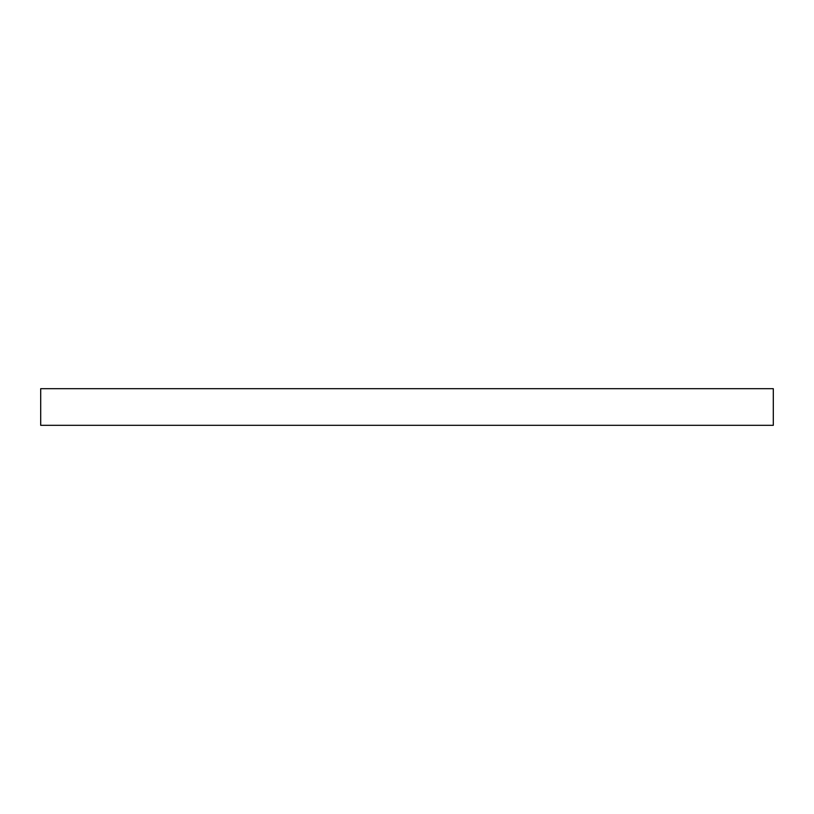 <?xml version="1.0" encoding="UTF-8"?>
<svg xmlns="http://www.w3.org/2000/svg" width="814" height="814" viewBox="0 0 814 814"><rect width="100%" height="100%" fill="white"/><g stroke="black" fill="none" stroke-linecap="round" stroke-linejoin="round"><path stroke-width="1.22" d="M40.7 388.685L40.7 425.315L773.3 425.315L773.3 388.685L40.7 388.685"/></g></svg>
